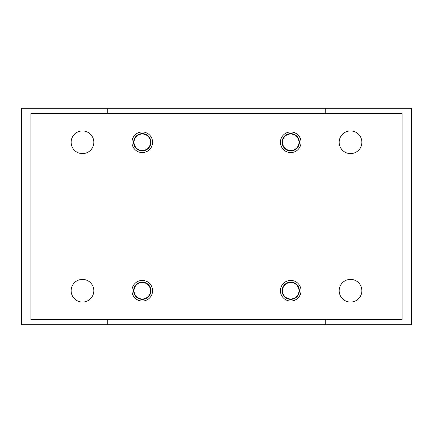 <?xml version="1.0" encoding="UTF-8"?>
<svg xmlns="http://www.w3.org/2000/svg" width="433" height="433" viewBox="0 0 433 433"><rect width="100%" height="100%" fill="white"/><g stroke="black" fill="none" stroke-linecap="round" stroke-linejoin="round"><path stroke-width="0.65" d="M107.222 113.403L107.222 108.25L21.65 108.25L21.65 324.75L411.35 324.75L411.35 108.25L325.778 108.25L325.778 113.403M107.222 319.597L107.222 324.75M107.222 108.25L325.778 108.25M325.778 319.597L325.778 324.75M402.073 113.403L30.927 113.403L30.927 319.597L402.073 319.597L402.073 113.403M71.136 142.273A11.339 11.339 0 0 1 88.148 132.449A11.339 11.339 0 0 1 88.148 152.091A11.339 11.339 0 0 1 71.136 142.273M71.136 290.727A11.339 11.339 0 0 1 88.148 280.909A11.339 11.339 0 0 1 88.148 300.551A11.339 11.339 0 0 1 71.136 290.727M339.185 290.727A11.339 11.339 0 0 1 356.197 280.909A11.339 11.339 0 0 1 356.197 300.551A11.339 11.339 0 0 1 339.185 290.727M339.185 142.273A11.339 11.339 0 0 1 356.197 132.449A11.339 11.339 0 0 1 356.197 152.091A11.339 11.339 0 0 1 339.185 142.273M131.962 142.273A10.311 10.311 0 0 1 147.426 133.342A10.311 10.311 0 0 1 147.426 151.198A10.311 10.311 0 0 1 131.962 142.273M131.962 290.727A10.311 10.311 0 0 1 147.426 281.802A10.311 10.311 0 0 1 147.426 299.658A10.311 10.311 0 0 1 131.962 290.727M280.422 290.727A10.311 10.311 0 0 1 295.885 281.802A10.311 10.311 0 0 1 295.885 299.658A10.311 10.311 0 0 1 280.422 290.727M280.422 142.273A10.311 10.311 0 0 1 295.885 133.342A10.311 10.311 0 0 1 295.885 151.198A10.311 10.311 0 0 1 280.422 142.273M282.094 142.273A8.633 8.633 0 0 1 295.046 134.793A8.633 8.633 0 0 1 295.046 149.748A8.633 8.633 0 0 1 282.094 142.273M282.094 290.727A8.633 8.633 0 0 1 295.046 283.252A8.633 8.633 0 0 1 295.046 298.207A8.633 8.633 0 0 1 282.094 290.727M133.635 290.727A8.633 8.633 0 0 1 146.587 283.252A8.633 8.633 0 0 1 146.587 298.207A8.633 8.633 0 0 1 133.635 290.727M133.635 142.273A8.633 8.633 0 0 1 146.587 134.793A8.633 8.633 0 0 1 146.587 149.748A8.633 8.633 0 0 1 133.635 142.273M284.389 148.135L286.603 149.412A8.249 8.249 0 0 1 282.478 142.273L282.478 144.828M282.478 139.713L282.478 142.273A8.249 8.249 0 0 1 294.851 135.128A8.249 8.249 0 0 1 298.976 142.273L298.976 139.713M288.822 133.851L286.603 135.128M297.07 136.406L294.851 135.128M298.976 144.828L298.976 142.273A8.249 8.249 0 0 1 286.603 149.412L288.822 150.695M292.638 150.695L294.851 149.412M135.93 148.135L138.149 149.412A8.249 8.249 0 0 1 134.024 142.273L134.024 144.828M134.024 139.713L134.024 142.273A8.249 8.249 0 0 1 146.397 135.128A8.249 8.249 0 0 1 150.522 142.273L150.522 139.713M140.362 133.851L138.149 135.128M148.611 136.406L146.397 135.128M150.522 144.828L150.522 142.273A8.249 8.249 0 0 1 138.149 149.412L140.362 150.695M144.178 150.695L146.397 149.412M284.389 296.594L286.603 297.872A8.249 8.249 0 0 1 282.478 290.727L282.478 293.287M282.478 288.172L282.478 290.727A8.249 8.249 0 0 1 294.851 283.588A8.249 8.249 0 0 1 298.976 290.727L298.976 288.172M288.822 282.305L286.603 283.588M297.07 284.865L294.851 283.588M298.976 293.287L298.976 290.727A8.249 8.249 0 0 1 286.603 297.872L288.822 299.149M292.638 299.149L294.851 297.872M135.93 296.594L138.149 297.872A8.249 8.249 0 0 1 134.024 290.727L134.024 293.287M134.024 288.172L134.024 290.727A8.249 8.249 0 0 1 146.397 283.588A8.249 8.249 0 0 1 150.522 290.727L150.522 288.172M140.362 282.305L138.149 283.588M148.611 284.865L146.397 283.588M150.522 293.287L150.522 290.727A8.249 8.249 0 0 1 138.149 297.872L140.362 299.149M144.178 299.149L146.397 297.872"/></g></svg>
